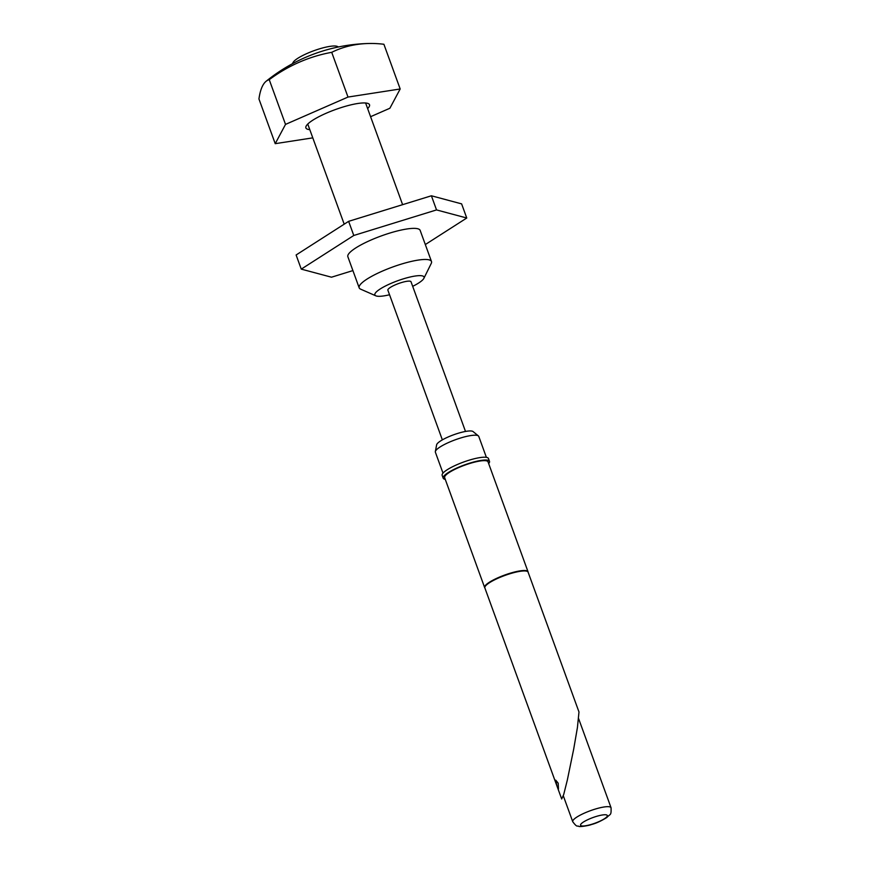 <?xml version="1.0" encoding="UTF-8"?>
<svg xmlns="http://www.w3.org/2000/svg" width="870" height="870" viewBox="0 0 870 870"><rect width="100%" height="100%" fill="white"/><g stroke="black" fill="none" stroke-linecap="round" stroke-linejoin="round"><path stroke-width="1.3" d="M556.854 785.697L558.475 788.981L558.192 783.196L555.745 780.162L556.854 785.697M484.938 588.076A23.011 4.85 -20 0 1 484.851 587.903A23.011 4.85 -20 0 1 509.809 573.798A23.011 4.85 -20 0 1 528.101 572.166L578.985 711.986L577.43 727.483L573.667 749.255L567.349 779.977L563.716 794.495L561.683 798.997L484.851 587.903M484.884 587.989L484.721 587.696A23.088 4.861 -20 0 1 484.633 587.533A23.088 4.861 -20 0 1 509.679 573.373A23.088 4.861 -20 0 1 528.025 571.742A23.088 4.861 -20 0 1 528.068 571.916L528.133 572.253M484.633 587.533L444.646 477.663A23.088 4.861 -20 0 1 469.68 463.503A23.088 4.861 -20 0 1 488.037 461.872L528.025 571.742M445.266 479.359A24.621 5.187 -20 0 1 443.2 478.185A24.621 5.187 -20 0 1 469.909 463.09A24.621 5.187 -20 0 1 489.484 461.339A24.621 5.187 -20 0 1 488.657 463.569M443.2 478.185L442.167 475.357A24.621 5.187 -20 0 1 468.876 460.263A24.621 5.187 -20 0 1 488.451 458.512L489.484 461.339M389.542 294.756A26.165 5.514 -20 0 1 375.851 295.833A26.165 5.514 -20 0 1 403.234 278.889A26.165 5.514 -20 0 1 423.864 278.356A26.165 5.514 -20 0 1 412.685 286.339M375.851 295.833L360.626 289.155A38.476 8.113 -20 0 1 359.179 287.829A38.476 8.113 -20 0 1 400.907 264.241A38.476 8.113 -20 0 1 431.487 261.511A38.476 8.113 -20 0 1 431.237 263.458L423.864 278.356M359.179 287.829L347.859 256.726A38.476 8.113 -20 0 1 389.586 233.138A38.476 8.113 -20 0 1 420.166 230.409L431.487 261.511M443.004 473.139L435.381 452.215A23.088 4.861 -20 0 1 435.348 451.584A23.088 4.861 -20 0 1 460.426 438.056A23.088 4.861 -20 0 1 478.391 435.913A23.088 4.861 -20 0 1 478.772 436.425L486.384 457.348M435.348 451.584L436.631 444.809A19.531 4.122 -20 0 1 457.848 433.369A19.531 4.122 -20 0 1 473.052 431.553L478.391 435.913M442.351 439.872L387.879 290.188A12.31 2.599 -20 0 1 401.233 282.641A12.31 2.599 -20 0 1 411.021 281.76L465.493 431.444M292.461 63.717L293.027 62.575A24.164 5.089 -20 0 1 319.072 48.981A24.164 5.089 -20 0 1 337.364 46.436L338.539 46.947M425.31 244.557L466.755 218.011L436.533 209.92L431.389 195.783L348.631 221.339L296.115 254.986L301.259 269.124L331.492 277.204L352.905 270.592M436.533 209.92L353.785 235.476L348.631 221.339M353.785 235.476L301.259 269.124M466.755 218.011L461.611 203.874L431.389 195.783M312.776 137.862L275.224 143.67L258.945 98.952A157.709 35.278 72.8 0 1 262.74 85.586A157.709 35.278 72.8 0 1 266.089 81.302A157.709 35.278 72.8 0 1 269.243 79.681A157.709 147.606 -75 0 1 331.72 52.33A157.709 112.328 -122.6 0 1 368.543 43.5A157.709 112.328 -122.6 0 1 383.898 44.261L400.178 88.979L389.88 108.25L370.587 116.7M309.796 129.652A33.865 7.134 -20 0 1 305.827 126.977A33.865 7.134 -20 0 1 306.164 126.063A33.865 7.134 -20 0 1 336.951 109.011A33.865 7.134 -20 0 1 368.967 103.998A33.865 7.134 -20 0 1 369.228 106.586A33.865 7.134 -20 0 1 367.64 108.598M400.178 88.979L348 97.059L331.72 52.33M348 97.059L285.512 124.399L269.243 79.681M275.224 143.67L285.512 124.399M591.894 824.238A14.235 3.001 -20 0 1 580.692 824.466A14.235 3.001 -20 0 1 596.015 816.517A14.235 3.001 -20 0 1 607.206 816.277A14.235 3.001 -20 0 1 591.894 824.238M611.055 807.751C611.338 815.984 610.457 813.483 606.825 817.506C600.898 821.128 595.841 823.444 591.643 824.466C588.903 825.663 579.137 827.12 578.735 826.348C577.223 825.184 577.636 828.305 572.732 821.693A20.391 4.296 -20 0 1 594.852 809.198A20.391 4.296 -20 0 1 611.055 807.751L578.648 718.707M572.732 821.693L563.314 795.822M344.205 224.188L307.762 124.062M402.614 204.678L365.607 103.008M368.543 43.5A169.302 169.302 0 0 0 266.089 81.302"/></g></svg>
